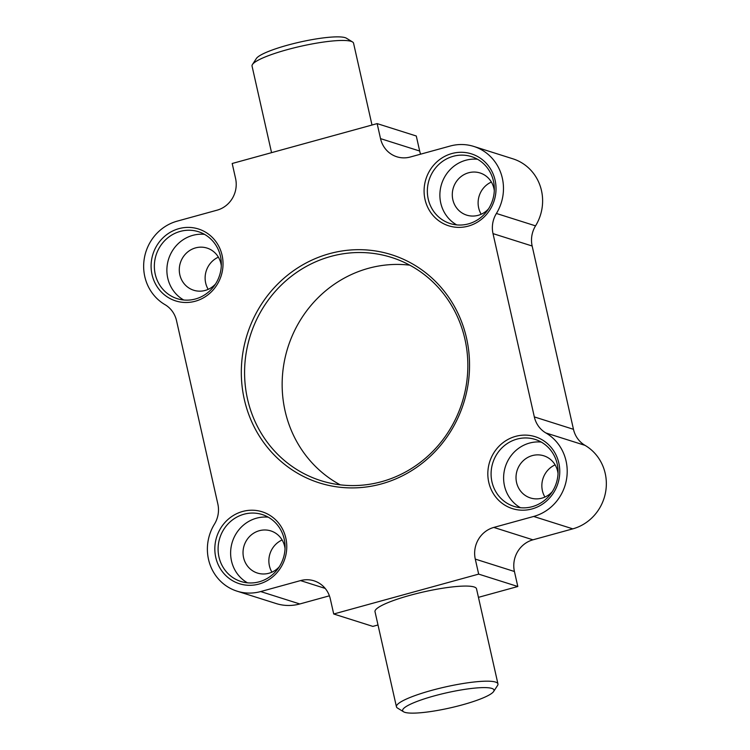 <?xml version="1.0" encoding="UTF-8"?>
<svg xmlns="http://www.w3.org/2000/svg" width="750" height="750" viewBox="0 0 750 750"><rect width="100%" height="100%" fill="white"/><g stroke="black" fill="none" stroke-linecap="round" stroke-linejoin="round"><path stroke-width="1.12" d="M451.884 153.544A37.725 35.794 107.6 0 1 495.094 180.197A37.725 35.794 107.6 0 1 468.234 226.125A37.725 35.794 107.6 0 1 425.025 199.472A37.725 35.794 107.6 0 1 451.884 153.544M468.459 223.875A35.119 33.328 -72.4 0 0 494.297 190.65A35.119 33.328 -72.4 0 0 471.45 156.609A35.119 33.328 -72.4 0 0 453.225 156.3A35.119 33.328 -72.4 0 0 427.387 189.516A35.119 33.328 -72.4 0 0 450.234 223.566A35.119 33.328 -72.4 0 0 468.459 223.875M381.375 483.928A119.662 113.55 107.6 0 1 244.303 399.375A119.662 113.55 107.6 0 1 329.484 253.669A119.662 113.55 107.6 0 1 466.556 338.222A119.662 113.55 107.6 0 1 381.375 483.928M258.975 584.053A37.725 35.794 107.6 0 1 215.766 557.4A37.725 35.794 107.6 0 1 242.625 511.472A37.725 35.794 107.6 0 1 285.834 538.125A37.725 35.794 107.6 0 1 258.975 584.053M531.975 508.95A37.725 35.794 107.6 0 1 488.766 482.297A37.725 35.794 107.6 0 1 515.616 436.369A37.725 35.794 107.6 0 1 558.825 463.022A37.725 35.794 107.6 0 1 531.975 508.95M195.244 301.238A37.725 35.794 107.6 0 1 152.034 274.584A37.725 35.794 107.6 0 1 178.884 228.656A37.725 35.794 107.6 0 1 222.094 255.309A37.725 35.794 107.6 0 1 195.244 301.238M478.444 597.347L517.809 586.509L478.669 574.116L475.284 559.097A26.016 24.684 107.6 0 1 493.8 527.428L533.663 516.459A45.525 43.2 -72.4 0 0 566.072 461.025A45.525 43.2 -72.4 0 0 545.869 432.956A26.016 24.684 107.6 0 1 534.328 416.916L493.012 233.616A26.016 24.684 107.6 0 1 496.406 213.469A45.525 43.2 -72.4 0 0 502.341 178.209A45.525 43.2 -72.4 0 0 473.803 146.438A45.525 43.2 -72.4 0 0 450.188 146.034L410.325 157.003A26.016 24.684 107.6 0 1 396.834 156.778A26.016 24.684 107.6 0 1 380.531 138.628L419.672 151.022A26.016 24.684 -72.4 0 0 420.591 154.181M419.672 151.022L416.288 136.003L377.147 123.609L380.531 138.628M377.147 123.609L232.191 163.491L235.575 178.5A26.016 24.684 107.6 0 1 217.059 210.178L177.197 221.147A45.525 43.2 -72.4 0 0 144.787 276.581A45.525 43.2 -72.4 0 0 164.991 304.65A26.016 24.684 107.6 0 1 176.531 320.691L217.847 503.991A26.016 24.684 107.6 0 1 214.453 524.138A45.525 43.2 -72.4 0 0 208.519 559.397A45.525 43.2 -72.4 0 0 237.056 591.169A45.525 43.2 -72.4 0 0 260.672 591.562L300.534 580.594A26.016 24.684 107.6 0 1 314.025 580.828A26.016 24.684 107.6 0 1 330.328 598.978L333.712 613.997L372.853 626.391L378 624.975M478.669 574.116L333.712 613.997M477.497 159.244A35.119 33.328 -72.4 0 0 465.75 160.266A35.119 33.328 -72.4 0 0 440.231 190.031A35.119 33.328 -72.4 0 0 456.713 224.897M180.234 231.403A35.119 33.328 -72.4 0 0 154.388 264.628A35.119 33.328 -72.4 0 0 177.244 298.678A35.119 33.328 -72.4 0 0 195.459 298.978A35.119 33.328 -72.4 0 0 221.306 265.763A35.119 33.328 -72.4 0 0 198.45 231.713A35.119 33.328 -72.4 0 0 180.234 231.403M516.966 439.116A35.119 33.328 -72.4 0 0 491.119 472.341A35.119 33.328 -72.4 0 0 513.975 506.381A35.119 33.328 -72.4 0 0 532.191 506.691A35.119 33.328 -72.4 0 0 558.038 473.475A35.119 33.328 -72.4 0 0 535.181 439.425A35.119 33.328 -72.4 0 0 516.966 439.116M496.406 213.469L535.547 225.862A26.016 24.684 -72.4 0 0 532.153 246.009L493.012 233.616M493.8 527.428L532.941 539.822L572.803 528.853A45.525 43.2 107.6 0 0 605.212 473.419A45.525 43.2 -72.4 0 0 585.009 445.35L545.869 432.956M381.591 481.678A117.066 111.075 -72.4 0 0 467.728 370.931A117.066 111.075 -72.4 0 0 391.556 257.447A117.066 111.075 -72.4 0 0 330.834 256.425A117.066 111.075 -72.4 0 0 244.697 367.162A117.066 111.075 -72.4 0 0 320.869 480.647A117.066 111.075 -72.4 0 0 381.591 481.678M517.809 586.509L514.425 571.5L475.284 559.097M497.953 683.925L476.522 588.816A52.031 8.606 167.3 0 0 474.084 586.959A52.031 8.606 167.3 0 0 416.906 593.513A52.031 8.606 167.3 0 0 375.009 611.691L396.441 706.8A52.031 8.606 -12.7 0 1 438.337 688.622A52.031 8.606 -12.7 0 1 495.516 682.069A52.031 8.606 -12.7 0 1 497.953 683.925A52.031 8.606 -12.7 0 1 497.55 685.491L493.641 691.491A46.828 7.744 167.3 0 0 491.812 688.406A46.828 7.744 167.3 0 0 436.594 695.269A46.828 7.744 167.3 0 0 403.575 711.788A46.828 7.744 167.3 0 0 404.841 712.331A46.828 7.744 167.3 0 0 452.484 707.362A46.828 7.744 167.3 0 0 493.641 691.491M260.672 591.562L299.812 603.966L329.409 595.819M535.547 225.862A45.525 43.2 -72.4 0 0 541.481 190.603A45.525 43.2 107.6 0 0 512.944 158.831L473.803 146.438M534.328 416.916L573.469 429.309A26.016 24.684 -72.4 0 0 585.009 445.35M299.812 603.966A45.525 43.2 107.6 0 1 276.197 603.562L237.056 591.169M532.941 539.822A26.016 24.684 -72.4 0 0 514.425 571.5M259.2 581.803A35.119 33.328 -72.4 0 0 285.038 548.578A35.119 33.328 -72.4 0 0 262.191 514.538A35.119 33.328 -72.4 0 0 243.966 514.228A35.119 33.328 -72.4 0 0 218.128 547.444A35.119 33.328 -72.4 0 0 240.975 581.494A35.119 33.328 -72.4 0 0 259.2 581.803M573.469 429.309L532.153 246.009M494.297 190.697A22.116 20.981 -72.4 0 0 480.047 172.969A22.116 20.981 -72.4 0 0 468.572 172.781A22.116 20.981 -72.4 0 0 452.306 193.697A22.116 20.981 -72.4 0 0 466.688 215.128A22.116 20.981 -72.4 0 0 478.163 215.325A22.116 20.981 -72.4 0 0 488.55 208.847M218.391 257.156A22.116 20.981 -72.4 0 0 208.191 289.35M555.122 464.869A22.116 20.981 -72.4 0 0 544.922 497.063M491.381 182.044A22.116 20.981 -72.4 0 0 481.181 214.238M282.122 539.972A22.116 20.981 -72.4 0 0 271.931 572.166M183.713 300A35.119 33.328 107.6 0 1 167.231 265.134A35.119 33.328 107.6 0 1 192.759 235.369A35.119 33.328 107.6 0 1 204.506 234.356M520.444 507.712A35.119 33.328 107.6 0 1 503.962 472.847A35.119 33.328 107.6 0 1 529.491 443.081A35.119 33.328 107.6 0 1 541.238 442.069M340.209 484.828A117.066 111.075 107.6 0 1 283.172 368.691A117.066 111.075 107.6 0 1 368.409 268.322A117.066 111.075 107.6 0 1 409.791 265.172M403.575 711.788L397.481 708.047A52.031 8.606 -12.7 0 1 396.441 706.8M372 125.025L353.559 43.2A52.031 8.606 167.3 0 0 352.519 41.953A52.031 8.606 167.3 0 0 351.122 41.344A52.031 8.606 167.3 0 0 298.181 46.875A52.031 8.606 167.3 0 0 252.45 64.509A52.031 8.606 167.3 0 0 252.047 66.075L271.556 152.653M268.238 517.172A35.119 33.328 -72.4 0 0 256.491 518.194A35.119 33.328 -72.4 0 0 230.972 547.959A35.119 33.328 -72.4 0 0 247.453 582.816M285.038 548.625A22.116 20.981 -72.4 0 0 270.787 530.897A22.116 20.981 -72.4 0 0 259.312 530.709A22.116 20.981 -72.4 0 0 243.047 551.625A22.116 20.981 -72.4 0 0 257.428 573.056A22.116 20.981 -72.4 0 0 268.903 573.253A22.116 20.981 -72.4 0 0 279.291 566.775M221.297 265.809A22.116 20.981 -72.4 0 0 207.047 248.081A22.116 20.981 -72.4 0 0 195.581 247.884A22.116 20.981 -72.4 0 0 179.306 268.8A22.116 20.981 -72.4 0 0 193.697 290.241A22.116 20.981 -72.4 0 0 205.162 290.438A22.116 20.981 -72.4 0 0 215.55 283.95M558.028 473.512A22.116 20.981 -72.4 0 0 543.778 455.794A22.116 20.981 -72.4 0 0 532.312 455.597A22.116 20.981 -72.4 0 0 516.038 476.512A22.116 20.981 -72.4 0 0 530.428 497.953A22.116 20.981 -72.4 0 0 541.894 498.15A22.116 20.981 -72.4 0 0 552.281 491.663M252.45 64.509L256.359 58.509A46.828 7.744 -12.7 0 1 297.516 42.637A46.828 7.744 -12.7 0 1 345.159 37.669A46.828 7.744 -12.7 0 1 346.425 38.212L352.519 41.953M572.803 528.853L533.663 516.459M325.191 588.413L300.534 580.594"/></g></svg>
